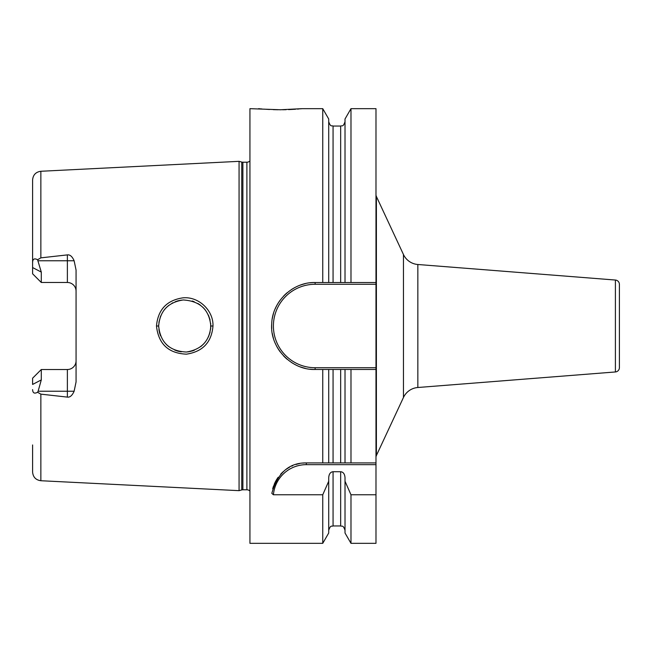 <?xml version="1.0" encoding="UTF-8"?>
<svg xmlns="http://www.w3.org/2000/svg" width="652" height="652" viewBox="0 0 652 652"><rect width="100%" height="100%" fill="white"/><g stroke="black" fill="none" stroke-linecap="round" stroke-linejoin="round"><path stroke-width="0.98" d="M249.936 160.962A4.344 4.344 0 0 1 246.888 162.209L242.886 162.209A4.344 4.344 0 0 1 241.762 162.063L239.064 161.337L239.064 490.663L40.856 480.728C35.811 480.019 33.056 477.125 32.6 472.048L32.6 444.949M239.064 161.337L40.856 171.272L40.856 257.858L67.376 254.891C70.017 254.541 72.266 256.497 74.124 260.759L76.064 270.058L76.064 381.942L74.124 391.241C72.209 395.536 69.96 397.492 67.376 397.109L67.376 391.241L38.109 391.241L37.58 392.251C34.434 393.955 32.771 393.075 32.6 389.611M37.58 392.251L40.856 394.142L67.376 397.109M212.984 326C211.615 342.284 202.764 351.672 186.439 354.166C168.428 353.351 158.444 343.963 156.48 326C157.955 309.627 166.798 300.238 183 297.834C198.697 296.334 213.546 310.499 212.984 326L210.816 326C209.716 340.809 201.582 349.488 186.415 352.023C169.593 351.192 160.343 342.52 158.656 326L158.672 326.994L158.656 326C159.903 310.971 168.086 302.292 183.204 299.969C200.074 301.02 209.276 309.7 210.816 326L210.629 329.073M38.109 391.241L41.296 379.912L41.296 369.513L39.12 371.681M74.124 260.759L67.376 260.759L67.376 282.487A8.696 8.696 0 0 1 76.064 291.183A8.696 8.696 0 0 0 67.376 282.487L41.296 282.487L32.6 273.799L32.6 179.952C33.056 174.875 35.811 171.981 40.856 171.272M32.6 207.051L32.6 267.556L41.296 272.088L37.58 259.749L40.856 257.858M76.064 360.817A8.696 8.696 0 0 1 67.376 369.513L41.296 369.513L32.6 378.201L32.6 384.444L41.296 379.912M41.296 272.088L41.296 282.487L39.12 280.319M32.6 262.389C32.771 258.925 34.434 258.045 37.58 259.749M249.936 491.037A4.344 4.344 0 0 0 246.888 489.791L242.886 489.791A4.344 4.344 0 0 0 241.762 489.937L239.064 490.663M310.132 282.821A43.464 43.464 0 0 1 315.136 282.536L345.014 282.536L345.014 118.998L350.98 108.664L375.984 108.664L375.984 369.464L315.136 369.464C291.175 370.312 269.504 347.329 271.737 323.498C272.349 301.338 293.05 281.86 315.136 282.536L328.714 282.536L328.714 118.998L322.748 108.664L302.096 108.664L280.36 109.756L249.936 108.664L249.936 543.336L322.748 543.336L322.748 494.778L273.408 494.778L271.819 493.352C277.646 472.806 289.146 462.667 306.318 462.92L345.014 462.92L345.014 369.464L328.714 369.464L328.714 462.92M375.984 367.728L315.136 367.728L315.136 369.464L322.748 369.464L322.748 462.92M322.748 108.664L322.748 282.536M272.699 488.796A34.776 34.776 0 0 1 273.701 485.626M274.109 484.591A34.776 34.776 0 0 1 275.796 481.029M275.943 480.768A34.776 34.776 0 0 1 278.151 477.305M280.67 474.216A34.776 34.776 0 0 1 283.424 471.518M286.391 469.195A34.776 34.776 0 0 1 289.496 467.264M291.754 466.115A34.776 34.776 0 0 1 292.724 465.691M296.049 464.468A34.776 34.776 0 0 1 299.431 463.613M302.862 463.091A34.776 34.776 0 0 1 306.318 462.92L375.984 462.92L375.984 464.656L306.318 464.656L306.318 462.92M273.408 494.778A33.032 33.032 0 0 1 306.318 464.656M350.98 494.778L350.98 543.336L345.014 533.002L345.014 481.249L350.98 494.778L375.984 494.778L375.984 464.656M350.98 462.92L350.98 369.464L375.984 369.464L375.984 462.92L345.014 462.92M375.984 494.778L375.984 543.336L350.98 543.336M328.714 530.296C330.784 524.355 331.778 526.783 333.066 525.944L333.066 471.714C330.458 471.991 329.007 473.963 328.714 477.623L328.714 481.249L322.748 494.778M333.066 471.714L340.67 471.714C343.27 471.991 344.721 473.963 345.014 477.623L345.014 481.249M350.98 108.664L350.98 282.536L375.984 282.536M258.624 108.664L259.765 108.778M260.441 108.843L261.949 108.974M264.125 109.145L269.561 109.487M273.278 109.642L277.988 109.74M280.36 109.756L280.963 109.756M282.577 109.748L286.155 109.675M288.543 109.601L295.519 109.226M297.402 109.088L299.162 108.941M300.327 108.835L302.096 108.664M328.714 481.249L328.714 533.002L322.748 543.336M322.748 369.464L328.714 369.464M345.014 282.536L350.98 282.536L345.014 282.536M350.98 369.464L345.014 369.464M328.714 121.704C330.784 127.645 331.778 125.217 333.066 126.056L333.066 282.536L340.67 282.536L340.67 126.056C341.958 125.217 342.952 127.645 345.014 121.704M315.136 369.464A43.464 43.464 0 0 1 310.132 369.179M305.177 368.307A43.464 43.464 0 0 1 300.352 366.872M295.698 364.875A43.464 43.464 0 0 1 291.305 362.349M287.214 359.317A43.464 43.464 0 0 1 283.514 355.829M280.246 351.925A43.464 43.464 0 0 1 275.193 343.148M273.473 338.396A43.464 43.464 0 0 1 272.316 333.498M271.737 328.502A43.464 43.464 0 0 1 271.737 323.498M272.316 318.502A43.464 43.464 0 0 1 273.473 313.604M275.193 308.852A43.464 43.464 0 0 1 280.246 300.075M283.514 296.171A43.464 43.464 0 0 1 287.214 292.683M291.305 289.651A43.464 43.464 0 0 1 295.698 287.116M300.352 285.128A43.464 43.464 0 0 1 305.177 283.693M315.136 367.728A41.728 41.728 0 0 1 273.408 326A41.728 41.728 0 0 1 315.136 284.272L375.984 284.272M375.984 457.362A4.344 4.344 0 0 1 376.391 455.528L403.458 397.484A17.384 17.384 0 0 1 417.851 387.5L615.398 371.958A4.344 4.344 0 0 0 619.4 367.622L619.4 284.378A4.344 4.344 0 0 0 615.398 280.042L417.851 264.5L417.851 387.5M375.984 194.638A4.344 4.344 0 0 0 376.391 196.472L376.391 455.528M417.851 264.5A17.384 17.384 0 0 1 403.458 254.516L376.391 196.472M158.901 329.553L159.569 332.838L158.901 329.553M159.667 333.188L160.579 335.845M166.39 344.541L168.689 346.562L166.399 344.541M177.564 351.078L174.752 350.091L177.572 351.078M178.02 351.2L181.248 351.844L178.02 351.2M187.605 351.925L190.637 351.404L187.605 351.925M191.525 351.183L194.288 350.263L191.525 351.183M200.62 346.685L202.071 345.487L200.62 346.685M203.016 344.598L205.144 342.227L203.016 344.598M208.395 336.962L210.074 332.161L208.395 336.97M210.629 329.113L210.686 323.408M160.579 335.837L159.667 333.196M205.152 309.781L203.074 307.459L205.152 309.781M200.164 304.973L197.841 303.457L200.164 304.973M194.149 301.68L192.161 301.004M181.59 300.107L178.208 300.751L181.59 300.107M177.751 300.874L175.209 301.721L177.743 300.874M172.788 302.813L171.973 303.253L172.796 302.813M168.925 305.258L166.472 307.377L168.925 305.258M166.138 307.711L164.255 309.855L166.138 307.711M160.628 316.041L158.901 322.398L160.628 316.041M158.68 324.81L158.656 326L158.68 324.81M192.161 300.996L194.166 301.68M208.387 315.014L210.107 319.985M40.856 394.142L40.856 480.728M67.376 254.891L67.376 260.759L38.109 260.759M241.762 489.937L241.762 162.063M242.886 489.791L242.886 162.209M246.888 489.791L246.888 162.209M333.066 462.92L333.066 369.464M333.066 525.944L340.67 525.944L340.67 471.714M340.67 462.92L340.67 369.464M315.136 284.272L315.136 282.536M403.458 254.516L403.458 397.484M615.398 371.958L615.398 280.042M156.48 326L158.656 326M74.124 391.241L67.376 391.241L67.376 369.513M333.066 126.056L340.67 126.056M340.67 525.944C341.958 526.783 342.952 524.355 345.014 530.296"/></g></svg>
